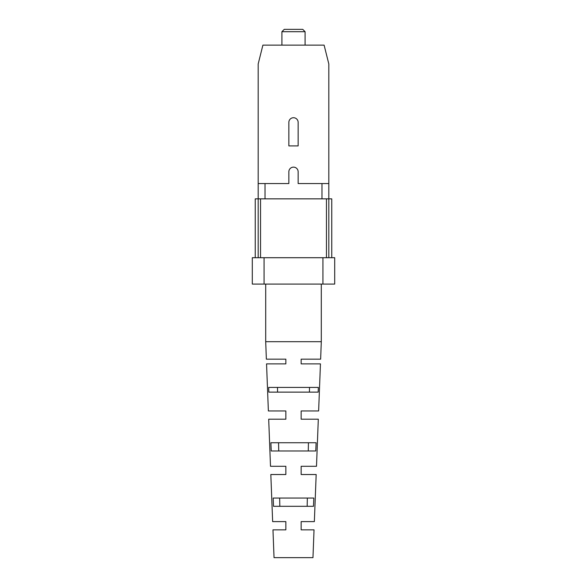 <?xml version="1.0" encoding="UTF-8"?>
<svg xmlns="http://www.w3.org/2000/svg" width="587" height="587" viewBox="0 0 587 587"><rect width="100%" height="100%" fill="white"/><g stroke="black" fill="none" stroke-linecap="round" stroke-linejoin="round"><path stroke-width="0.88" d="M321.984 183.548L328.815 183.548L328.815 198.854L321.984 198.854L321.984 183.548L298.145 183.548L298.145 171.778A4.645 4.645 0 0 0 293.5 167.134A4.645 4.645 0 0 0 288.855 171.778L288.855 183.548L265.016 183.548L265.016 198.854L258.185 198.854L258.185 183.548L265.016 183.548M258.185 183.548L258.185 63.954L262.895 45.126L324.105 45.126L328.815 63.954L328.815 183.548M258.185 257.708L258.185 198.854L255.242 198.854L255.242 257.708M264.069 257.708L264.069 284.071L252.3 284.071L252.3 257.708L334.7 257.708L334.7 284.071L322.931 284.071L322.931 257.708M331.758 257.708L331.758 198.854L328.815 198.854L328.815 257.708M264.069 284.071L322.931 284.071M326.46 257.708L326.46 198.854M260.54 198.854L260.54 257.708M321.984 198.854L265.016 198.854M298.145 122.36L298.145 145.906L288.855 145.906L288.855 122.36A4.645 4.645 0 0 1 293.5 117.723A4.645 4.645 0 0 1 298.145 122.36M281.907 31.705L284.262 29.35L302.738 29.35L305.093 31.705L281.907 31.705L281.907 45.126M265.698 341.693L266.366 359.163L285.847 359.163L285.847 363.874L266.549 363.874L268.369 410.959L285.847 410.959L285.847 419.199L268.692 419.199L270.504 466.283L285.847 466.283L285.847 474.523L270.827 474.523L272.647 521.608L285.847 521.608L285.847 529.848L272.962 529.848L274.034 557.65L312.966 557.65L314.038 529.848L301.153 529.848L301.153 521.608L314.353 521.608L316.173 474.523L301.153 474.523L301.153 466.283L316.496 466.283L318.308 419.199L301.153 419.199L301.153 410.959L318.631 410.959L320.451 363.874L301.153 363.874L301.153 359.163L320.634 359.163L321.302 341.693L265.698 341.693L265.698 284.071M321.302 341.693L321.302 284.071M279.661 498.062L279.83 506.302M278.561 442.737L278.73 450.977M277.482 387.42L277.578 392.123M293.5 506.302L273.513 506.302L273.168 498.062L313.832 498.062L313.487 506.302L293.5 506.302M293.5 450.977L271.231 450.977L270.893 442.737L316.107 442.737L315.769 450.977L293.5 450.977M293.5 392.123L268.839 392.123L268.648 387.42L318.352 387.42L318.161 392.123L293.5 392.123M309.422 392.123L309.518 387.42M308.27 450.977L308.439 442.737M307.17 506.302L307.339 498.062M305.093 31.705L305.093 45.126"/></g></svg>

